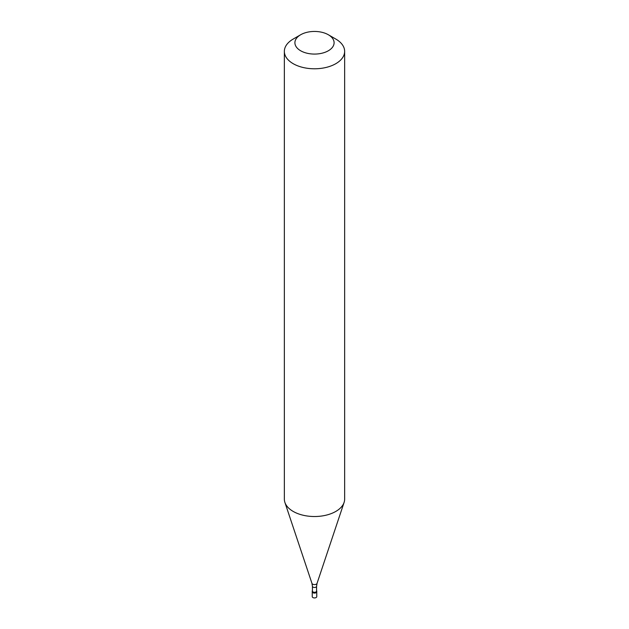 <?xml version="1.0" encoding="UTF-8"?>
<svg xmlns="http://www.w3.org/2000/svg" width="629" height="629" viewBox="0 0 629 629"><rect width="100%" height="100%" fill="white"/><g stroke="black" fill="none" stroke-linecap="round" stroke-linejoin="round"><path stroke-width="0.94" d="M312.236 591.087L312.236 596.63A2.264 1.305 0 0 0 313.635 597.833A2.264 1.305 0 0 0 316.096 597.55A2.264 1.305 180 0 0 316.764 596.63L316.764 591.779A2.264 1.305 180 0 1 316.096 592.707A2.264 1.305 0 0 1 313.635 592.99A2.264 1.305 0 0 1 312.236 591.779A2.264 1.305 0 0 0 313.635 592.99A2.264 1.305 0 0 0 316.096 592.707A2.264 1.305 180 0 0 316.764 591.779L316.764 591.087A2.264 1.305 180 0 1 316.096 592.015A2.264 1.305 0 0 1 313.635 592.298A2.264 1.305 0 0 1 312.236 591.087A2.264 1.305 0 0 1 312.424 590.568M312.424 586.291L312.424 591.087A2.076 1.195 0 0 0 313.706 592.196A2.076 1.195 0 0 0 315.962 591.936A2.076 1.195 180 0 0 316.576 591.087L316.576 586.291A2.076 1.195 180 0 1 315.962 587.132A2.076 1.195 0 0 1 313.706 587.392A2.076 1.195 0 0 1 312.424 586.291L311.96 583.382A2.587 1.494 0 0 0 313.745 584.53A2.587 1.494 0 0 0 316.332 584.16A2.587 1.494 180 0 0 317.04 583.382L344.102 502.414A30.145 17.408 180 0 1 335.815 511.424A30.145 17.408 0 0 1 305.663 515.756A30.145 17.408 0 0 1 284.898 502.414A30.145 17.408 0 0 1 284.355 499.111L284.355 51.381A30.145 17.408 0 0 0 302.966 67.46A30.145 17.408 0 0 0 335.815 63.686A30.145 17.408 180 0 0 344.645 51.381A30.145 17.408 180 0 0 335.815 39.069L328.354 34.76A19.593 11.314 180 0 1 328.354 50.76A19.593 11.314 0 0 1 300.646 50.76A19.593 11.314 0 0 1 300.646 34.76L300.646 34.76A19.593 11.314 180 0 1 328.354 34.76M293.185 39.069L300.646 34.76L293.185 39.069A30.145 17.408 0 0 0 284.355 51.381M316.576 590.568A2.264 1.305 180 0 1 316.764 591.087M344.645 51.381L344.645 499.111A30.145 17.408 180 0 1 344.102 502.414M311.96 583.382L284.898 502.414M316.576 586.291L317.04 583.382"/></g></svg>
